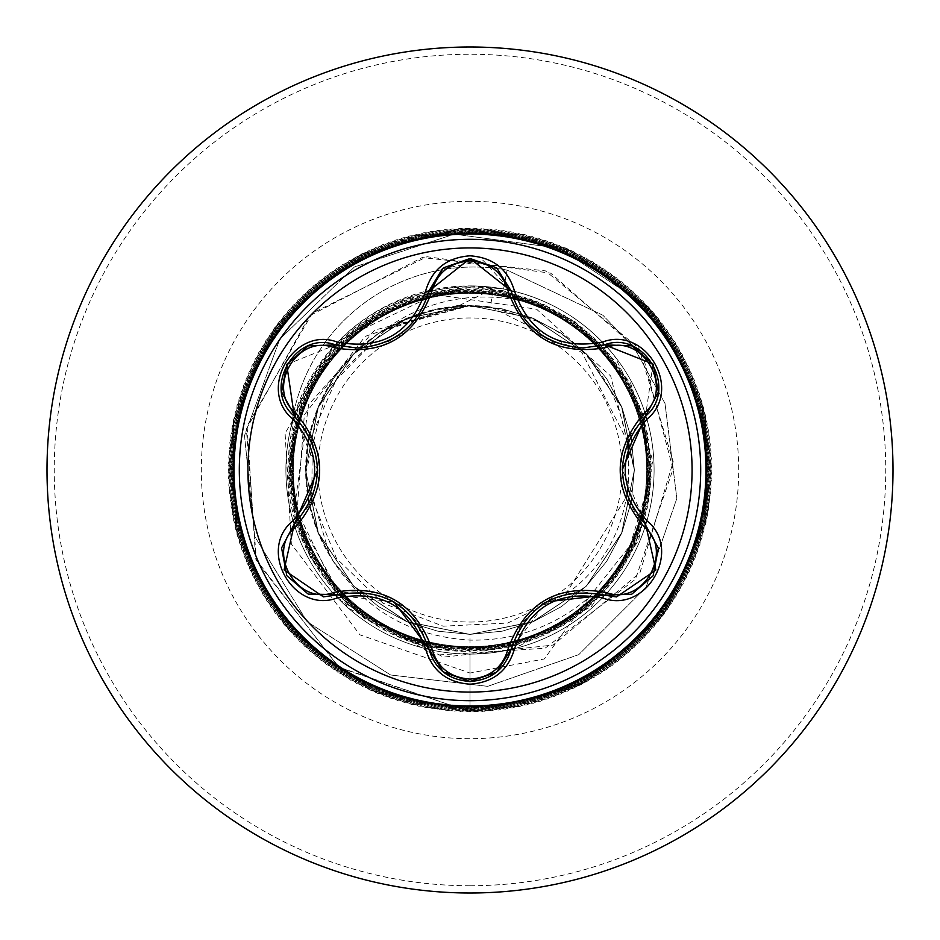 <?xml version="1.0" encoding="UTF-8"?>
<svg xmlns="http://www.w3.org/2000/svg" width="940" height="940" viewBox="0 0 940 940"><rect width="100%" height="100%" fill="white"/><g stroke="black" fill="none" stroke-linecap="round" stroke-linejoin="round"><path stroke-width="0.7" stroke-dasharray="4.7 3.53" d="M470 692.075A222.075 222.075 0 0 1 247.925 470A222.075 222.075 0 0 1 470 247.925A222.075 222.075 0 0 1 692.075 470A222.075 222.075 0 0 1 470 692.075M653.042 364.038L645.522 416.138C628.707 438.111 627.967 431.178 622.28 469.765L645.522 523.862L655.92 570.004L616.511 596.935L604.408 595.173C576.925 591.601 582.53 587.547 546.399 601.882L511.196 648.976C521.959 623.267 515.426 626.24 546.269 601.952M443.139 671.841L428.887 648.941C418.265 623.385 424.633 626.216 394.06 602L335.592 595.079L323.442 596.865L284.056 569.981L294.396 523.815C311.222 501.796 311.939 508.681 317.591 470.223L294.396 416.185C311.293 438.369 311.986 431.225 317.591 470.071M470 622.033A152.033 152.033 0 0 0 622.033 470A152.033 152.033 0 0 0 470 317.967A152.033 152.033 0 0 0 317.967 470A152.033 152.033 0 0 0 470 622.033M470 654.087A184.087 184.087 0 0 0 654.087 470A184.087 184.087 0 0 0 470 285.913A184.087 184.087 0 0 0 285.913 470A184.087 184.087 0 0 0 470 654.087A184.087 184.087 0 0 0 654.087 470A184.087 184.087 0 0 0 470 285.913C379.031 291.565 319.577 337.765 291.612 424.528A183.829 183.829 0 0 1 507.095 270.109L503.276 290.683L575.256 321.927C542.556 302.903 507.471 294.784 470 297.58C439.227 300.342 411.18 310.74 385.87 328.8A164.371 164.371 0 0 0 329.952 556.045C362.029 608.333 408.712 636.357 470 640.105C514.803 640.916 554.389 626.745 588.757 597.617L630.047 545.623L649.258 482.079L643.865 415.95L614.466 355.896A184.087 184.087 0 0 1 470 654.087A184.087 184.087 0 0 1 291.612 424.528L291.341 426.49A183.829 183.829 0 0 1 507.095 270.109L602.893 315.241L634.065 347.636L665.003 403.424L676.847 498.423L646.074 587.253L578.782 654.639L487.672 686.341L390.629 674.991L307.215 621.786L254.705 536.493L244.518 435.608L279.756 339.211L354.404 266.983L454.243 234.142L559.629 248.301L649.188 307.791L701.98 402.097L708.384 509.974L667.141 609.86L586.478 681.794L482.549 711.392L376.094 692.721L288.416 629.542L237.045 534.472L232.227 426.502L274.95 327.238L356.66 256.502L461.023 228.455L567.184 248.689L653.923 313.161L703.884 408.982L707.103 517.012L662.911 615.63L580.168 685.143L475.405 711.65L369.549 689.854L283.786 624.101L235.235 527.552L233.625 419.487L279.262 321.527L363.028 253.248L468.179 228.291L573.694 251.662L658.482 318.672L705.587 415.927L705.599 524.003L658.529 621.269L573.753 688.315L468.249 711.709L363.099 686.788L279.309 618.532L233.637 520.584L235.223 412.519L283.739 315.957L369.479 250.181L475.323 228.35L580.097 254.822L662.865 324.312L707.08 422.918L703.907 530.947L653.97 626.78L567.255 691.288L461.105 711.545L356.73 683.533L274.997 612.821L232.251 513.569L237.021 405.61L288.368 310.517L376.024 247.302L482.467 228.608L586.419 258.171L667.095 330.069L708.372 429.956L702.004 537.833L649.246 632.162L560.675 694.061L453.961 711.181L350.467 680.09L270.861 606.993L231.064 506.519L239.03 398.748L293.163 305.206L382.651 244.623L489.599 229.078L592.635 261.708L671.148 335.968L709.453 437.018L699.889 544.66L644.382 637.391L554.001 696.646L446.841 710.605L344.298 676.459L266.889 601.048L230.089 499.434L241.239 391.945L298.121 300.048L389.36 242.132L496.72 229.771L598.733 265.421L675.026 341.972L710.323 444.115L697.586 551.428L639.353 642.466L547.268 699.031L439.732 709.806L338.247 672.652L263.106 594.985L229.325 492.325L243.648 385.212L303.221 295.043L396.128 239.853L503.805 230.664L604.726 269.322L678.715 348.094L710.981 451.235L695.071 558.125L634.171 647.402L540.453 701.216L432.659 708.807L332.313 668.669L259.499 588.804L228.761 485.204L246.257 378.55L308.461 290.19L402.966 237.773L510.878 231.769L610.612 273.387L682.229 354.321L711.427 458.368L692.369 564.74L628.86 652.184L533.591 703.202L425.609 707.597L326.497 664.51L256.079 582.53L228.42 478.061L249.053 371.981L313.854 285.49L409.863 235.881L517.905 233.085L616.358 277.641L685.566 360.643L711.674 465.512L689.466 571.273L623.396 656.802L526.659 704.977L418.606 706.187L320.81 660.174L252.848 576.161L228.291 470.916L252.049 365.484L319.377 280.954L416.82 234.213L524.884 234.601L621.986 282.047L688.703 367.07L711.698 472.667L686.376 577.724L617.803 661.255L519.691 706.551L411.638 704.565L315.252 655.685L249.805 569.687L228.361 463.761L255.234 359.092L325.04 276.583L423.811 232.744L531.829 236.328L627.474 286.63L691.652 373.579L711.51 479.811L683.098 584.081L612.093 665.543L512.676 707.914L404.729 702.732L309.824 651.032L246.95 563.13L228.655 456.617L258.606 352.782L330.821 272.377L430.849 231.475L538.714 238.255L632.832 291.365L694.402 380.171L711.122 486.944L679.632 590.332L606.241 669.656L505.614 709.077L397.867 700.7L304.548 646.215L244.294 556.492L229.16 449.485L262.166 346.578L336.72 268.346L437.923 230.429L545.529 240.393L638.048 296.253L696.963 386.857L710.511 494.076L675.977 596.477L600.284 673.604L498.529 710.017L391.075 698.467L299.402 641.245L241.839 549.783L229.865 442.376L265.914 340.491L342.748 264.493L445.02 229.583L552.285 242.732L643.113 301.305L699.325 393.602L709.7 501.173L672.147 602.516L594.197 677.364L491.42 710.758L384.354 696.035L294.42 636.121L239.571 543.003L230.793 435.291L269.827 334.511L348.881 260.827L452.14 228.949L558.971 245.258L648.024 306.499L701.475 400.416L708.666 508.246L668.14 608.439L588.017 680.948L484.288 711.286L377.715 693.403L289.579 630.857L237.514 536.153L231.922 428.229L273.928 328.647L355.12 257.337L459.284 228.526L565.586 247.984L652.783 311.833L703.437 407.29L707.432 515.285L663.969 614.231L581.719 684.343L477.144 711.604L371.147 690.571L284.902 625.452L235.658 529.244L233.261 421.202L278.193 322.913L361.454 254.023L466.428 228.314L572.107 250.91L657.377 317.309L705.188 414.223L705.987 522.288L659.61 619.907L575.339 687.551L470 711.709L338.506 667.036L255.704 559.042L247.067 426.043L312.386 313.102L426.96 256.738L550.746 273.188L642.408 353.816L673.075 469.084L635.393 579.298L545.024 648.271L434.351 655.192L340.95 600.813L294.772 506.19L308.637 404.647L374.778 330.058L469.001 305.641L406.256 318.495L353.228 354.333L318.084 407.772L305.629 470.458L318.378 533.027L353.898 586.337L407.22 621.763L470 634.371L532.674 621.751L586.09 586.36L621.622 533.097L634.371 470.235L621.963 407.373L586.49 354.039L533.074 318.225L470 305.629A164.371 164.371 0 0 0 469.001 305.641M470 285.913L503.582 289.003C548.549 297.827 585.503 320.129 614.466 355.896M470 893A423 423 0 0 0 893 470A423 423 0 0 0 470 47A423 423 0 0 0 47 470A423 423 0 0 0 470 893A423 423 0 0 0 893 470A423 423 0 0 0 470 47M291.341 426.49C319.212 339.446 378.761 293.139 470 287.593L503.276 290.683M470 634.371L502.066 631.21L532.898 621.857L561.321 606.664L586.219 586.219L606.664 561.321L621.857 532.898L631.21 502.066L634.371 470L631.21 437.934L621.857 407.102L606.664 378.679L586.219 353.781L561.321 333.336L532.898 318.143L502.066 308.79L470 305.629L437.934 308.79L407.102 318.143L378.679 333.336L353.781 353.781L333.336 378.679L318.143 407.102L308.79 437.934L305.629 470L308.79 502.066L318.143 532.898L333.336 561.321L353.781 586.219L378.679 606.664L407.102 621.857L437.934 631.21L470 634.371L502.066 631.21L532.898 621.857L561.321 606.664L586.219 586.219L606.664 561.321L621.857 532.898L631.21 502.066L634.371 470L631.21 437.934L621.857 407.102L606.664 378.679L586.219 353.781L561.321 333.336L532.898 318.143L502.066 308.79L470 305.629L407.302 318.225L353.804 353.745L318.249 407.196L305.629 469.977L318.319 532.839L353.698 586.137L406.903 621.61L470 634.371L532.886 621.681L586.161 586.29L621.622 533.086L634.371 470L621.634 406.926L586.149 353.71L532.792 318.319L470 305.629L437.934 308.79L407.102 318.143L378.679 333.336L353.781 353.781L333.336 378.679L318.143 407.102L308.79 437.934L305.629 470L308.79 502.066L318.143 532.898L333.336 561.321L353.781 586.219L378.679 606.664L407.102 621.857L437.934 631.21L470 634.371L533.074 621.634L586.278 586.161L621.681 532.816L634.371 470.024L621.869 407.149L586.243 353.804L532.745 318.225L470 305.629L407.149 318.331L353.816 353.734L318.366 407.02L305.629 469.918L318.249 532.792L353.781 586.231L407.279 621.751L470 634.371L502.066 631.21L532.898 621.857L561.321 606.664L586.219 586.219L606.664 561.321L621.857 532.898L631.21 502.066L634.371 470L631.21 437.934L621.857 407.102L606.664 378.679L586.219 353.781L561.321 333.336L532.898 318.143L502.066 308.79L470 305.629L437.934 308.79L407.102 318.143L378.679 333.336L353.781 353.781L333.336 378.679L318.143 407.102L308.79 437.934L305.629 470L308.79 502.066L318.143 532.898L333.336 561.321L353.781 586.219L378.679 606.664L407.102 621.857L437.934 631.21L470 634.371L532.769 621.692L586.184 586.266L621.834 532.957L634.371 470.012L621.834 407.055L586.184 353.734L532.769 318.296L470 305.629L407.267 318.261L353.793 353.757L318.261 407.196L305.629 470.082L318.366 532.992L353.816 586.266L407.161 621.669L470 634.371L502.066 631.21L532.898 621.857L561.321 606.664L586.219 586.219L606.664 561.321L621.857 532.898L631.21 502.066L634.371 470L631.21 437.934L621.857 407.102L606.664 378.679L586.219 353.781L561.321 333.336L532.898 318.143L502.066 308.79L470 305.629L437.934 308.79L407.102 318.143L378.679 333.336L353.781 353.781L333.336 378.679L318.143 407.102L308.79 437.934L305.629 470L308.79 502.066L318.143 532.898L333.336 561.321L353.781 586.219L378.679 606.664L407.102 621.857L437.934 631.21L470 634.371L532.745 621.786L586.266 586.184L621.892 532.816L634.371 469.918L621.645 407.102L586.207 353.769L532.945 318.343L470 305.629L407.079 318.308L353.722 353.828L318.261 407.29L305.629 470.012L318.296 532.757L353.734 586.184L407.02 621.681L470 634.371L502.066 631.21L532.898 621.857L561.321 606.664L586.219 586.219L606.664 561.321L621.857 532.898L631.21 502.066L634.371 470L631.21 437.934L621.857 407.102L606.664 378.679L586.219 353.781L561.321 333.336L532.898 318.143L502.066 308.79L470 305.629L437.934 308.79L407.102 318.143L378.679 333.336L353.781 353.781L333.336 378.679L318.143 407.102L308.79 437.934L305.629 470L308.79 502.066L318.143 532.898L333.336 561.321L353.781 586.219L378.679 606.664L407.102 621.857L437.934 631.21L470 634.371L532.921 621.845L586.231 586.219L621.657 532.851L634.371 470.071L621.798 407.349L586.278 353.828L532.816 318.261L470 305.629L407.126 318.331L353.804 353.745L318.366 407.044L305.629 469.906L318.225 532.733L353.769 586.219L407.279 621.763L470 634.371L502.066 631.21L532.898 621.857L561.321 606.664L586.219 586.219L606.664 561.321L621.857 532.898L631.21 502.066L634.371 470L631.21 437.934L621.857 407.102L606.664 378.679L586.219 353.781L561.321 333.336L532.898 318.143L502.066 308.79L470 305.629L437.934 308.79L407.102 318.143L378.679 333.336L353.781 353.781L333.336 378.679L318.143 407.102L308.79 437.934L305.629 470L308.79 502.066L318.143 532.898L333.336 561.321L353.781 586.219L378.679 606.664L407.102 621.857L437.934 631.21L470 634.371L532.792 621.681L586.184 586.266L621.834 532.968L634.371 470.035L621.681 407.044L586.184 353.745L532.757 318.296L470 305.629L407.267 318.272L353.804 353.757L318.284 407.126L305.629 470.071L318.366 533.004L353.816 586.266L407.185 621.681L470 634.371L502.066 631.21L532.898 621.857L561.321 606.664L586.219 586.219L606.664 561.321L621.857 532.898L631.21 502.066L634.371 470L631.21 437.934L621.857 407.102L606.664 378.679L586.219 353.781L561.321 333.336L532.898 318.143L502.066 308.79L470 305.629L437.934 308.79L407.102 318.143L378.679 333.336L353.781 353.781L333.336 378.679L318.143 407.102L308.79 437.934L305.629 470L308.79 502.066L318.143 532.898L333.336 561.321L353.781 586.219L378.679 606.664L407.102 621.857L437.934 631.21L470 634.371L532.898 621.857L586.255 586.196L621.822 532.651L634.371 469.906L621.634 407.079L586.207 353.757L532.91 318.343L470 305.629L407.126 318.284L353.722 353.828L318.237 407.314L305.629 470.035L318.308 532.792L353.745 586.196L407.055 621.834L470 634.371L502.066 631.21L532.898 621.857L561.321 606.664L586.219 586.219L606.664 561.321L621.857 532.898L631.21 502.066L634.371 470L631.21 437.934L621.857 407.102L606.664 378.679L586.219 353.781L561.321 333.336L532.898 318.143L502.066 308.79L470 305.629L437.934 308.79L407.102 318.143L378.679 333.336L353.781 353.781L333.336 378.679L318.143 407.102L308.79 437.934L305.629 470L308.79 502.066L318.143 532.898L333.336 561.321L353.781 586.219L378.679 606.664L407.102 621.857L437.934 631.21L470 634.371L532.933 621.845L586.243 586.207L621.681 532.804L634.371 470.047L621.775 407.326L586.278 353.839L532.863 318.284L470 305.629L407.102 318.343L353.804 353.745L318.366 407.067L305.629 469.906L318.19 532.674L353.757 586.207L407.114 621.857L470 634.371L502.066 631.21L532.898 621.857L561.321 606.664L586.219 586.219L606.664 561.321L621.857 532.898L631.21 502.066L634.371 470L631.21 437.934L621.857 407.102L606.664 378.679L586.219 353.781L561.321 333.336L532.898 318.143L502.066 308.79L470 305.629L437.934 308.79L407.102 318.143L378.679 333.336L353.781 353.781L333.336 378.679L318.143 407.102L308.79 437.934L305.629 470L308.79 502.066L318.143 532.898L333.336 561.321L353.781 586.219L378.679 606.664L407.102 621.857L437.934 631.21L470 634.371L532.804 621.681L586.184 586.266L621.634 533.015L634.371 470.059L621.704 407.102L586.196 353.745L532.745 318.272L470 305.629L407.255 318.284L353.804 353.745L318.308 407.067L305.629 470.047L318.355 533.027L353.816 586.266L407.208 621.681L470 634.371L502.066 631.21L532.898 621.857L561.321 606.664L586.219 586.219L606.664 561.321L621.857 532.898L631.21 502.066L634.371 470L631.21 437.934L621.857 407.102L606.664 378.679L586.219 353.781L561.321 333.336L532.898 318.143L502.066 308.79L470 305.629L437.934 308.79L407.102 318.143L378.679 333.336L353.781 353.781L333.336 378.679L318.143 407.102L308.79 437.934L305.629 470L308.79 502.066L318.143 532.898L333.336 561.321L353.781 586.219L378.679 606.664L407.102 621.857L437.934 631.21L470 634.371L532.886 621.857L586.231 586.219L621.786 532.71L634.371 469.906L621.634 407.055L586.196 353.745L532.886 318.331L470 305.629L407.173 318.272L353.722 353.828L318.214 407.337L305.629 470.059L318.331 532.827L353.769 586.207L407.067 621.845L470 634.371L502.066 631.21L532.898 621.857L561.321 606.664L586.219 586.219L606.664 561.321L621.857 532.898L631.21 502.066L634.371 470L631.21 437.934L621.857 407.102L606.664 378.679L586.219 353.781L561.321 333.336L532.898 318.143L502.066 308.79L470 305.629L437.934 308.79L407.102 318.143L378.679 333.336L353.781 353.781L333.336 378.679L318.143 407.102L308.79 437.934L305.629 470L308.79 502.066L318.143 532.898L333.336 561.321L353.781 586.219L378.679 606.664L407.102 621.857L437.934 631.21L470 634.371L533.004 621.669L586.255 586.184L621.704 532.769L634.371 470.024L621.751 407.302L586.278 353.828L532.91 318.296L470 305.629L407.067 318.343L353.793 353.757L318.355 407.09L305.629 469.906L318.108 532.816L353.745 586.184L407.102 621.857L470 634.371L502.066 631.21L532.898 621.857L561.321 606.664L586.219 586.219L606.664 561.321L621.857 532.898L631.21 502.066L634.371 470L631.21 437.934L621.857 407.102L606.664 378.679L586.219 353.781L561.321 333.336L532.898 318.143L502.066 308.79L470 305.629L437.934 308.79L407.102 318.143L378.679 333.336L353.781 353.781L333.336 378.679L318.143 407.102L308.79 437.934L305.629 470L308.79 502.066L318.143 532.898L333.336 561.321L353.781 586.219L378.679 606.664L407.102 621.857L437.934 631.21L470 634.371L532.827 621.669L586.184 586.266L621.634 533.004L634.371 470.071L621.728 407.161L586.207 353.757L532.733 318.261L470 305.629L407.243 318.296L353.816 353.734L318.331 406.997L305.629 470.024L318.166 532.957L353.816 586.266L407.22 621.692L470 634.371L502.066 631.21L532.898 621.857L561.321 606.664L586.219 586.219L606.664 561.321L621.857 532.898L631.21 502.066L634.371 470L631.21 437.934L621.857 407.102L606.664 378.679L586.219 353.781L561.321 333.336L532.898 318.143L502.066 308.79L470 305.629L437.934 308.79L407.102 318.143L378.679 333.336L353.781 353.781L333.336 378.679L318.143 407.102L308.79 437.934L305.629 470L308.79 502.066L318.143 532.898L333.336 561.321L353.781 586.219L378.679 606.664L407.102 621.857L437.934 631.21L470 634.371L532.721 621.751L586.219 586.231L621.763 532.757L634.371 469.906L621.634 407.032L586.184 353.734L532.863 318.331L470 305.629L407.22 318.237L353.722 353.828L318.108 407.185L305.629 470.082L318.343 532.863L353.781 586.231L407.032 621.669L470 634.371L502.066 631.21L532.898 621.857L561.321 606.664L586.219 586.219L606.664 561.321L621.857 532.898L631.21 502.066L634.371 470L631.21 437.934L621.857 407.102L606.664 378.679L586.219 353.781L561.321 333.336L532.898 318.143L502.066 308.79L470 305.629L437.934 308.79L407.102 318.143L378.679 333.336L353.781 353.781L333.336 378.679L318.143 407.102L308.79 437.934L305.629 470L308.79 502.066L318.143 532.898L333.336 561.321L353.781 586.219L378.679 606.664L407.102 621.857L437.934 631.21L470 634.371L532.957 621.681L586.266 586.172L621.716 532.733L634.371 470L621.728 407.267L586.278 353.828L532.945 318.319L470 305.629L407.044 318.343L353.781 353.769L318.355 407.126L305.629 469.918L318.108 532.816L353.722 586.172L407.231 621.763L470 634.371L502.066 631.21L532.898 621.857L561.321 606.664L586.219 586.219L606.664 561.321L621.857 532.898L631.21 502.066L634.371 470L631.21 437.934L621.857 407.102L606.664 378.679L586.219 353.781L561.321 333.336L532.898 318.143L502.066 308.79L470 305.629L437.934 308.79L407.102 318.143L378.679 333.336L353.781 353.781L333.336 378.679L318.143 407.102L308.79 437.934L305.629 470L308.79 502.066L318.143 532.898L333.336 561.321L353.781 586.219L378.679 606.664L407.102 621.857L437.934 631.21L470 634.371L532.851 621.669L586.184 586.266L621.634 532.98L634.371 470.094L621.751 407.22L586.219 353.769L532.721 318.249L470 305.629L407.22 318.308L353.816 353.734L318.166 407.044L305.629 469.988L318.166 532.945L353.816 586.266L407.231 621.704L470 634.371L502.066 631.21L532.898 621.857L561.321 606.664L586.219 586.219L606.664 561.321L621.857 532.898L631.21 502.066L634.371 470L631.21 437.934L621.857 407.102L606.664 378.679L586.219 353.781L561.321 333.336L532.898 318.143L502.066 308.79L470 305.629L437.934 308.79L407.102 318.143L378.679 333.336L353.781 353.781L333.336 378.679L318.143 407.102L308.79 437.934L305.629 470L308.79 502.066L318.143 532.898L333.336 561.321L353.781 586.219L378.679 606.664L407.102 621.857L437.934 631.21L470 634.371L532.733 621.74L586.207 586.243L621.74 532.827L634.371 469.918L621.634 407.008L586.184 353.734L532.839 318.331L470 305.629L407.102 318.143L353.734 353.816L318.108 407.185L305.629 470.094L318.355 532.898L353.793 586.243L407.067 621.657L470 634.371L502.066 631.21L532.898 621.857L561.321 606.664L586.219 586.219L606.664 561.321L621.857 532.898L631.21 502.066L634.371 470L631.21 437.934L621.857 407.102L606.664 378.679L586.219 353.781L561.321 333.336L532.898 318.143L502.066 308.79L470 305.629L437.934 308.79L407.102 318.143L378.679 333.336L353.781 353.781L333.336 378.679L318.143 407.102L308.79 437.934L305.629 470L308.79 502.066L318.143 532.898L333.336 561.321L353.781 586.219L378.679 606.664L407.102 621.857L437.934 631.21L470 634.371L532.91 621.692L586.278 586.172L621.74 532.71L634.371 469.977L621.704 407.231L586.266 353.816L532.992 318.319L470 305.629L407.079 318.155L353.769 353.781L318.331 407.161L305.629 469.93L318.214 532.651L353.722 586.172L407.185 621.74L470 634.371L502.066 631.21L532.898 621.857L561.321 606.664L586.219 586.219L606.664 561.321L621.857 532.898L631.21 502.066L634.371 470L631.21 437.934L621.857 407.102L606.664 378.679L586.219 353.781L561.321 333.336L532.898 318.143L502.066 308.79L470 305.629L437.934 308.79L407.102 318.143L378.679 333.336L353.781 353.781L333.336 378.679L318.143 407.102L308.79 437.934L305.629 470L308.79 502.066L318.143 532.898L333.336 561.321L353.781 586.219L378.679 606.664L407.102 621.857L437.934 631.21L470 634.371L532.874 621.669L586.196 586.255L621.634 532.957L634.371 470.094L621.786 407.279L586.231 353.781L532.721 318.237L470 305.629L407.208 318.319L353.816 353.734L318.178 407.032L305.629 469.965L318.308 532.945L353.804 586.255L407.255 621.716L470 634.371L502.066 631.21L532.898 621.857L561.321 606.664L586.219 586.219L606.664 561.321L621.857 532.898L631.21 502.066L634.371 470L631.21 437.934L621.857 407.102L606.664 378.679L586.219 353.781L561.321 333.336L532.898 318.143L502.066 308.79L470 305.629L437.934 308.79L407.102 318.143L378.679 333.336L353.781 353.781L333.336 378.679L318.143 407.102L308.79 437.934L305.629 470L308.79 502.066L318.143 532.898L333.336 561.321L353.781 586.219L378.679 606.664L407.102 621.857L437.934 631.21L470 634.371L470 673.04L359.879 634.806L291.353 544.002L285.09 433.223L340.104 340.104L435.103 294.572L536.599 309.213L610.683 376L634.371 470M627.85 442.164L581.942 352.453L490.598 306.934A164.371 164.371 0 0 0 470 305.629L386.798 328.248L326.579 389.701L305.664 473.349L329.952 556.045M588.757 597.617L544.319 658.952L470 673.04L470 711.709L470 651.267C368.304 654.228 279.309 559.124 288.463 458.097C292.422 356.754 392.603 273.423 492.889 288.862L490.598 306.934L470 305.629C439.873 305.782 411.826 313.502 385.87 328.8M492.889 288.862L458.685 305.829L385.001 330.469L338.341 374.931L312.28 434.08L311.833 498.74L336.473 558.384L382.944 603.163L443.187 626.181L507.729 623.056L565.457 594.397C661.948 529.29 644.593 367 538.256 321.562L490.598 306.934M565.563 594.315L627.086 495.885M628.038 490.21L628.649 447.945M503.582 289.003L507.095 270.109L602.893 315.241L634.065 347.636L665.003 403.424L676.847 498.423L646.074 587.253L578.782 654.639L487.672 686.341L390.629 674.991L307.215 621.786L254.705 536.493L244.518 435.608L279.756 339.211L354.404 266.983L454.243 234.142L559.629 248.301L649.188 307.791L701.98 402.097L708.384 509.974L667.141 609.86L586.478 681.794L482.549 711.392L376.094 692.721L288.416 629.542L237.045 534.472L232.227 426.502L274.95 327.238L356.66 256.502L461.023 228.455L567.184 248.689L653.923 313.161L703.884 408.982L707.103 517.012L662.911 615.63L580.168 685.143L475.405 711.65L369.549 689.854L283.786 624.101L235.235 527.552L233.625 419.487L279.262 321.527L363.028 253.248L468.179 228.291L573.694 251.662L658.482 318.672L705.587 415.927L705.599 524.003L658.529 621.269L573.753 688.315L468.249 711.709L363.099 686.788L279.309 618.532L233.637 520.584L235.223 412.519L283.739 315.957L369.479 250.181L475.323 228.35L580.097 254.822L662.865 324.312L707.08 422.918L703.907 530.947L653.97 626.78L567.255 691.288L461.105 711.545L356.73 683.533L274.997 612.821L232.251 513.569L237.021 405.61L288.368 310.517L376.024 247.302L482.467 228.608L586.419 258.171L667.095 330.069L708.372 429.956L702.004 537.833L649.246 632.162L560.675 694.061L453.961 711.181L350.467 680.09L270.861 606.993L231.064 506.519L239.03 398.748L293.163 305.206L382.651 244.623L489.599 229.078L592.635 261.708L671.148 335.968L709.453 437.018L699.889 544.66L644.382 637.391L554.001 696.646L446.841 710.605L344.298 676.459L266.889 601.048L230.089 499.434L241.239 391.945L298.121 300.048L389.36 242.132L496.72 229.771L598.733 265.421L675.026 341.972L710.323 444.115L697.586 551.428L639.353 642.466L547.268 699.031L439.732 709.806L338.247 672.652L263.106 594.985L229.325 492.325L243.648 385.212L303.221 295.043L396.128 239.853L503.805 230.664L604.726 269.322L678.715 348.094L710.981 451.235L695.071 558.125L634.171 647.402L540.453 701.216L432.659 708.807L332.313 668.669L259.499 588.804L228.761 485.204L246.257 378.55L308.461 290.19L402.966 237.773L510.878 231.769L610.612 273.387L682.229 354.321L711.427 458.368L692.369 564.74L628.86 652.184L533.591 703.202L425.609 707.597L326.497 664.51L256.079 582.53L228.42 478.061L249.053 371.981L313.854 285.49L409.863 235.881L517.905 233.085L616.358 277.641L685.566 360.643L711.674 465.512L689.466 571.273L623.396 656.802L526.659 704.977L418.606 706.187L320.81 660.174L252.848 576.161L228.291 470.916L252.049 365.484L319.377 280.954L416.82 234.213L524.884 234.601L621.986 282.047L688.703 367.07L711.698 472.667L686.376 577.724L617.803 661.255L519.691 706.551L411.638 704.565L315.252 655.685L249.805 569.687L228.361 463.761L255.234 359.092L325.04 276.583L423.811 232.744L531.829 236.328L627.474 286.63L691.652 373.579L711.51 479.811L683.098 584.081L612.093 665.543L512.676 707.914L404.729 702.732L309.824 651.032L246.95 563.13L228.655 456.617L258.606 352.782L330.821 272.377L430.849 231.475L538.714 238.255L632.832 291.365L694.402 380.171L711.122 486.944L679.632 590.332L606.241 669.656L505.614 709.077L397.867 700.7L304.548 646.215L244.294 556.492L229.16 449.485L262.166 346.578L336.72 268.346L437.923 230.429L545.529 240.393L638.048 296.253L696.963 386.857L710.511 494.076L675.977 596.477L600.284 673.604L498.529 710.017L391.075 698.467L299.402 641.245L241.839 549.783L229.865 442.376L265.914 340.491L342.748 264.493L445.02 229.583L552.285 242.732L643.113 301.305L699.325 393.602L709.7 501.173L672.147 602.516L594.197 677.364L491.42 710.758L384.354 696.035L294.42 636.121L239.571 543.003L230.793 435.291L269.827 334.511L348.881 260.827L452.14 228.949L558.971 245.258L648.024 306.499L701.475 400.416L708.666 508.246L668.14 608.439L588.017 680.948L484.288 711.286L377.715 693.403L289.579 630.857L237.514 536.153L231.922 428.229L273.928 328.647L355.12 257.337L459.284 228.526L565.586 247.984L652.783 311.833L703.437 407.29L707.432 515.285L663.969 614.231L581.719 684.343L477.144 711.604L371.147 690.571L284.902 625.452L235.658 529.244L233.261 421.202L278.193 322.913L361.454 254.023L466.428 228.314L572.107 250.91L657.377 317.309L705.188 414.223L705.987 522.288L659.61 619.907L575.339 687.551L470 711.709L339.375 667.659L256.455 561.004L246.386 429.039L309.483 315.852L422.13 257.572L545.482 270.873L638.883 348.294L673.205 461.763L639.964 572.695L553.12 645.052L443.504 657.13L347.894 607.91L296.723 516.495L304.349 414.763L365.214 336.367L456.652 305.512L468.52 305.571M458.685 305.829L456.652 305.512M575.256 321.927L630.434 382.463L652.701 460.812L638.601 540.629L591.354 606.535L520.137 645.51L439.215 649.787L364.426 618.567L310.482 557.89L288.274 479.94L302.104 400.111L349.351 334.099L420.521 295.278L501.42 291.283L576.114 322.984L629.6 384.061L651.103 462.269L636.298 542.133L588.076 607.534L516.272 645.263L435.103 647.871L360.889 614.748L308.684 552.661L288.78 473.96L305.277 394.353L354.768 330.081L427.383 293.821L508.669 292.904L582.06 327.52L632.996 390.688L651.267 469.918L633.137 549.019L582.318 612.269L508.846 647.061L427.677 646.25L355.038 610.142L305.347 545.811L288.768 466.322L308.52 387.656L360.737 325.369L434.844 292.175L515.931 294.655L587.911 332.325L636.204 397.644L651.115 477.379L629.706 555.728L576.208 616.887L501.502 648.506L420.415 644.346L349.21 605.16L302.351 538.937L289.074 458.849L312.151 380.9L366.823 320.963L442.2 290.883L523.286 296.746L593.539 337.354L639.036 404.541L650.644 485.017L625.981 562.332L570.087 621.129L493.958 649.669L413.142 642.114L343.758 600.072L299.601 531.829L289.708 451.247L315.946 374.484L373.156 316.78L449.778 289.861L530.371 299.084L598.956 342.618L641.644 411.744L649.869 492.443L622.022 568.723L563.601 625.229L486.532 650.515L406.068 639.623L338.377 594.62L297.193 524.731L290.636 443.821L320.117 368.057L379.607 312.879L457.216 289.191L537.539 301.787L604.161 348.106L643.9 418.852L648.764 500.01L617.756 575.01L557.15 628.942L478.918 651.044L399.007 636.78L333.359 589.11L295.054 517.435L291.894 436.289L324.429 361.994L386.246 309.248L464.853 288.803L544.401 304.701L609.12 353.793L645.909 426.243L647.378 507.341L613.268 581.038L550.346 632.479L471.434 651.255L392.168 633.701L328.448 583.235L293.233 510.138L293.433 428.981L329.129 355.931L393.002 305.899L472.315 288.745L551.31 307.991L613.843 359.703L647.554 433.505L645.651 514.779L608.497 586.948L543.614 635.652L463.82 651.161L385.353 630.293L323.924 577.324L291.705 502.712L295.325 421.578L333.935 350.244L399.911 302.833L479.964 289.015L557.902 311.481L618.309 365.778L648.941 441.048L643.653 521.994L603.527 592.588L536.54 638.613L456.335 650.75L378.808 626.663L319.518 571.05L290.507 495.286L297.463 414.423L339.117 344.592L406.938 300.06L487.402 289.567L564.517 315.323L622.539 372.064L649.975 448.415L641.303 529.255L598.275 598.075L529.561 641.198L448.756 650.022L372.299 622.68L315.488 564.787L289.602 487.754L299.966 407.196L344.381 339.328L414.07 297.58L495.004 290.472L570.803 319.353L626.463 378.491L650.727 456.053L638.718 536.27L592.858 603.269L522.264 643.571L441.33 648.988L366.083 618.52L311.622 558.172L289.026 480.246L302.692 400.252L350.009 334.135L421.308 295.395L502.36 291.647L577.066 323.724L630.164 385.106L651.15 463.479L635.781 543.308L587.159 608.309L515.096 645.568L433.845 647.625L359.926 614.02L308.132 551.592L288.756 472.679L305.782 393.249L355.696 329.317L428.616 293.527L509.868 293.174L583 328.26L633.536 391.827L651.267 471.14L632.608 550.088L581.343 613.033L507.635 647.319L426.525 645.98L354.086 609.355L304.83 544.683L288.803 465.147L309.072 386.563L361.736 324.617L436.019 291.952L517.094 294.96L588.863 333.148L636.674 398.748L651.067 478.589L629.107 556.856L575.233 617.592L500.327 648.706L419.193 643.994L348.317 604.35L301.904 537.833L289.156 457.58L312.738 379.854L367.798 320.293L443.445 290.695L524.449 297.099L594.409 338.165L639.482 405.704L650.539 486.227L625.382 563.342L569.053 621.81L492.748 649.834L412.026 641.738L342.889 599.226L299.19 530.677L289.837 450.072L316.58 373.462L374.214 316.11L450.953 289.743L531.5 299.484L599.837 343.511L642.032 412.872L649.716 493.629L621.328 569.793L562.59 625.84L485.346 650.609L404.893 639.165L337.554 593.763L296.84 523.604L290.824 442.587L320.787 367.07L380.618 312.303L458.45 289.097L538.644 302.234L604.949 348.975L644.241 420.027L648.565 501.196L617.075 575.962L556.081 629.518L477.696 651.103L397.926 636.321L332.572 588.205L294.737 516.248L292.117 435.138L325.146 361.031L387.351 308.673L466.029 288.78L545.482 305.195L609.919 354.756L646.18 427.383L647.131 508.505L612.504 582.036L549.183 632.843L470 651.267M538.256 321.562A163.384 163.384 0 0 0 385.001 330.469M442.364 268.817L483.372 260.674L511.196 291.024L516.906 306.605L521.853 315.065L527.81 322.808L542.627 335.791M286.712 364.462L335.592 344.921L351.96 347.788L361.782 347.741L371.359 346.484L386.728 341.714M470 885.75A415.75 415.75 0 0 0 885.75 470A415.75 415.75 0 0 0 470 54.25A415.75 415.75 0 0 0 54.25 470A415.75 415.75 0 0 0 470 885.75M470 201.313A268.687 268.687 0 0 0 201.313 470A268.687 268.687 0 0 0 470 738.687A268.687 268.687 0 0 0 738.687 470A268.687 268.687 0 0 0 470 201.313M335.592 595.079C350.62 589.227 370.066 591.507 393.919 601.917M645.522 523.862C632.949 513.769 625.194 495.791 622.28 469.93M604.408 344.827L587.994 347.683L578.194 347.624L568.465 346.32L554.6 342.137M428.887 291.059L425.855 300.671L417.877 315.664L406.503 328.824L397.021 336.179"/><path stroke-width="1.41" d="M470 692.075A222.075 222.075 0 0 1 247.925 470A222.075 222.075 0 0 1 470 247.925A222.075 222.075 0 0 1 692.075 470A222.075 222.075 0 0 1 470 692.075M602.693 597.993C558.724 589.779 529.337 606.758 514.497 648.905C508.035 670.761 493.195 682.522 470 684.191C446.817 682.475 432.012 670.702 425.585 648.87C410.721 606.617 381.299 589.627 337.307 597.899C293.891 614.431 256.843 550.206 292.81 520.913C321.903 486.955 321.903 453.01 292.81 419.087C256.82 389.712 293.973 325.557 337.307 342.101C381.335 350.35 410.757 333.371 425.585 291.13C432.024 269.298 446.829 257.525 470 255.809C493.206 257.478 508.035 269.24 514.497 291.095C529.373 333.265 558.771 350.244 602.693 342.007C646.121 325.522 683.11 389.783 647.108 419.04C617.956 453.033 617.956 487.014 647.108 520.96C683.133 550.299 646.039 614.502 602.693 597.993A3.631 0.834 -73.4 0 1 604.408 595.173L546.399 601.882M333.63 347.565A3.631 1.14 106.7 0 1 335.58 344.921L356.848 348.035L335.592 344.921C295.63 329.717 261.25 389.078 294.396 416.185A3.631 1.128 133.4 0 1 295.712 413.165C327.637 451.13 327.637 489.023 295.712 526.835C265.35 551.463 297.228 606.476 333.63 592.435C382.545 583.716 415.386 602.681 432.153 649.317C437.558 667.635 450.178 677.564 470 679.115C489.858 677.611 502.501 667.694 507.929 649.352C524.849 602.728 557.655 583.775 606.359 592.529C642.878 606.511 674.579 551.38 644.217 526.882C612.21 488.882 612.21 450.953 644.217 413.118C674.603 388.526 642.784 333.465 606.359 347.471C557.526 356.143 524.708 337.202 507.929 290.648C502.501 272.306 489.858 262.389 470 260.885C450.166 262.436 437.558 272.365 432.153 290.683C415.245 337.401 382.404 356.354 333.63 347.565C297.134 333.547 265.362 388.631 295.712 413.165M507.929 290.648A3.631 1.128 166.6 0 1 511.196 291.024C521.677 326.098 545.682 345.074 583.223 347.929C545.976 345.38 521.97 326.403 511.196 291.024L470.047 258.5L428.887 291.059L442.364 268.817M514.497 648.905A3.631 0.834 -166.6 0 0 511.196 648.976C505.309 669.022 491.585 679.855 470.047 681.5C491.491 679.937 505.215 669.092 511.196 648.976C526.964 604.584 558.031 586.642 604.408 595.173L616.511 596.935L655.885 570.087L645.522 523.862C614.889 487.978 614.889 452.07 645.522 416.138L622.28 469.765M292.81 419.087A3.631 0.834 -46.6 0 0 294.396 416.185C324.97 452.046 324.97 487.919 294.396 523.815L284.068 570.016L323.442 596.865L335.592 595.079A3.631 1.14 73.3 0 1 333.63 592.435M470 47A423 423 0 0 1 893 470A423 423 0 0 1 470 893A423 423 0 0 1 47 470A423 423 0 0 1 470 47A423 423 0 0 0 47 470A423 423 0 0 0 470 893M627.086 495.885L628.038 490.21M628.649 447.945L627.85 442.164M292.81 520.913A3.631 0.834 46.6 0 1 294.396 523.815A3.631 1.128 -133.4 0 0 295.712 526.835M337.307 597.899A3.631 0.834 -106.7 0 0 335.592 595.079C381.993 586.49 413.083 604.443 428.887 648.941L394.06 602M425.585 648.87A3.631 0.834 -13.3 0 1 428.887 648.941A3.631 1.14 166.7 0 0 432.153 649.317M470.047 681.5L443.139 671.841L428.887 648.941C434.856 669.08 448.568 679.925 470.047 681.5M496.778 671.982L511.196 648.976A3.631 1.128 13.4 0 1 507.929 649.352M631.375 594.245L604.408 595.173A3.631 1.128 106.6 0 0 606.359 592.529M644.217 526.882A3.631 1.14 133.3 0 0 645.522 523.862A3.631 0.834 -46.7 0 1 647.108 520.96M644.217 413.118A3.631 1.14 -133.3 0 1 645.522 416.138C678.668 389.137 644.452 329.681 604.408 344.827L583.223 347.929L604.408 344.827A3.631 0.834 -106.6 0 1 602.693 342.007M606.359 347.471A3.631 1.128 73.4 0 0 604.408 344.827L631.539 345.826M604.526 344.792L653.042 364.038M432.153 290.683A3.631 1.14 13.3 0 0 428.887 291.059C418.194 326.45 394.177 345.438 356.848 348.035C394.306 345.262 418.323 326.274 428.887 291.059A3.631 0.834 -166.7 0 1 425.585 291.13M294.302 416.103L286.712 364.462M281.718 547.632L294.396 523.815L317.591 470.223M658.235 392.332L645.522 416.138A3.631 0.834 46.7 0 0 647.108 419.04M496.907 268.123L511.196 291.024A3.631 0.834 -13.4 0 0 514.497 291.095M308.626 345.826L335.592 344.921A3.631 0.834 -73.3 0 0 337.307 342.101M470 239.312A230.688 230.688 0 0 1 700.688 470A230.688 230.688 0 0 1 470 700.688A230.688 230.688 0 0 1 239.312 470A230.688 230.688 0 0 1 470 239.312M542.627 335.791L554.6 342.137M386.728 341.714L397.021 336.179M308.038 593.951L286.806 575.703L281.624 548.22M337.472 594.55L308.449 594.115M428.887 648.941L428.405 647.025M496.426 672.264L470 681.5L443.61 672.229M604.408 595.173L602.505 594.632M511.196 648.976L511.677 647.096M658.329 548.29L653.136 575.797L631.927 594.033M644.123 522.499L658.259 547.856M645.522 416.138L644.111 417.513M631.962 345.979L653.159 364.25L658.329 391.745M604.408 344.827L602.528 345.356M511.196 291.024L511.677 292.928M443.633 267.759L470.047 258.5L496.449 267.747M428.405 292.951L443.292 268.041M335.592 344.921L337.495 345.462M281.612 391.745L286.841 364.25L308.062 346.038M295.795 417.548L281.683 392.191M294.396 523.815L295.806 522.44"/></g></svg>
